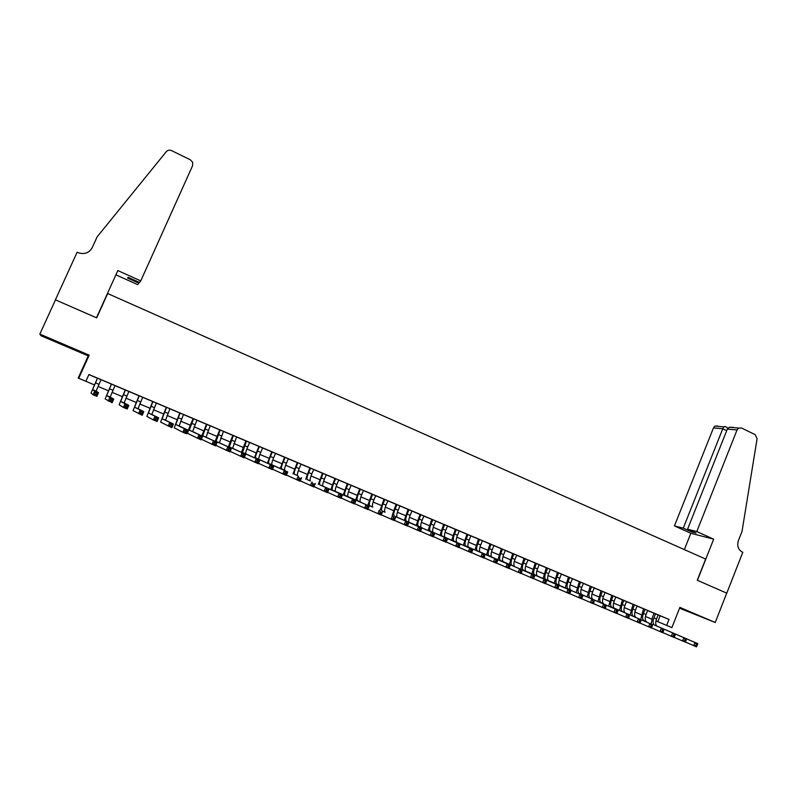 <?xml version="1.0" encoding="UTF-8"?>
<svg xmlns="http://www.w3.org/2000/svg" width="797" height="797" viewBox="0 0 797 797"><rect width="100%" height="100%" fill="white"/><g stroke="black" fill="none" stroke-linecap="round" stroke-linejoin="round"><path stroke-width="1.2" d="M58.928 343.059L48.408 338.257L58.928 343.059M685.779 610.592L699.407 616.151L685.779 610.592M96.467 317.774L117.817 270.562L140.75 280.903L192.605 165.666L192.625 162.209L190.294 159.749L171.624 150.653C169.512 149.786 167.729 150.145 166.254 151.719L97.134 236.848L92.223 247.638C89.025 253.097 84.253 254.741 77.907 252.579L77.12 252.221L55.401 299.831L96.467 317.774L107.685 293.545L96.686 317.873L55.471 299.861L39.85 334.102L40.936 335.706L88.218 355.88L78.196 378.077L94.425 384.911M679.552 608.211L715.228 622.477L679.881 607.384L671.891 627.598L666.651 625.396L669.012 619.438L88.925 374.5L85.857 381.315M107.685 293.545L705.644 559.056L697.275 580.256L726.725 593.127L715.228 622.477M111.53 384.114L106.659 395.561L109.946 397.464L113.732 399.048L110.185 397.075L115.017 385.589L117.448 386.615L94.992 377.15L97.443 378.186L91.027 393.09L93.06 394.744L94.704 391.078L98.529 392.682L96.875 396.348L93.06 394.744L94.743 394.166L96.278 394.804L96.935 393.329L95.411 392.692L94.743 394.166M139.017 395.79L122.848 388.916L125.259 389.932L119.151 404.776L123.435 407.436L125.059 403.79L128.825 405.364L127.201 409.01L123.435 407.436L125.149 406.868L126.653 407.506L127.311 406.042L125.796 405.414L125.149 406.868M152.695 401.558L139.037 395.75M166.274 407.297L152.705 401.519M166.573 407.357L162.11 418.794L173.447 424.054L165.527 420.218L169.97 408.791L172.341 409.788L166.294 407.257M186.717 430.908L188.102 430.191L179.126 425.917L183.479 414.49L185.831 415.486L177.432 411.959L179.783 412.956L174.244 427.81L182.862 432.263L184.446 428.656L188.102 430.191L186.518 433.787L182.862 432.263L184.625 431.735L186.09 432.343L186.717 430.908L185.253 430.29L184.625 431.735M193.551 418.744L189.268 430.171L202.647 436.288L192.645 431.585L196.899 420.158L199.23 421.145L193.193 418.614M206.901 424.383L202.717 435.8L217.093 442.335L206.064 437.204L210.219 425.787L212.55 426.764L206.503 424.233M220.161 429.981L216.067 441.399L231.429 448.332L219.394 442.793L223.459 431.376L225.77 432.343L210.199 425.837M236.599 436.945L230.572 434.395L232.873 435.371L228.291 446.898M262.651 447.944L236.589 436.985M275.543 453.383L271.767 451.789M285.167 457.428L283.234 461.891C281.72 465.558 281.152 467.859 281.52 468.815L284.738 470.16C284.35 469.204 284.918 466.893 286.432 463.236L288.355 458.773L290.586 459.72L282.327 456.253L284.559 457.189L280.235 468.556M297.909 462.808L295.986 467.261C294.482 470.917 293.944 473.219 294.352 474.195L297.55 475.53C297.122 474.564 297.67 472.252 299.164 468.596L301.077 464.143L303.298 465.079L295.059 461.622L297.271 462.559L293.007 473.886M310.571 468.148L308.668 472.591C307.174 476.237 306.656 478.549 307.104 479.535L310.272 480.86C309.814 479.874 310.332 477.562 311.816 473.916L313.719 469.483L315.931 470.419L309.903 467.889M326.272 474.803L322.456 473.189M338.755 480.073L332.748 477.533L334.919 478.459L330.825 489.687M351.158 485.313L345.151 482.773L347.313 483.689L343.258 494.887M360.403 489.199L358.54 493.582C357.096 497.198 356.677 499.52 357.275 500.546L360.364 501.841C359.756 500.805 360.174 498.484 361.619 494.877L363.482 490.494L365.624 491.4L359.616 488.88M372.667 494.369L370.814 498.753C369.38 502.349 368.981 504.67 369.609 505.716L372.687 507.002C372.04 505.956 372.438 503.634 373.873 500.038L375.716 495.664L377.858 496.561L369.708 493.144L371.85 494.05L367.905 505.188M384.851 499.52L383.008 503.883C381.584 507.47 381.205 509.801 381.873 510.857L384.931 512.132C384.254 511.076 384.622 508.745 386.037 505.159L387.88 500.795L390.002 501.692L381.883 498.284L383.995 499.181L380.109 510.289M396.956 504.631L395.123 508.974C393.708 512.561 393.349 514.892 394.057 515.958L421.832 528.072L397.095 517.223C396.378 516.157 396.727 513.826 398.141 510.249L399.964 505.896L402.077 506.792L393.967 503.385L396.069 504.272L392.234 515.36M411.969 510.987L405.982 508.456L408.074 509.343L404.278 520.401M420.936 514.752L419.122 519.076C417.728 522.643 417.419 524.974 418.186 526.07L421.185 527.325C420.408 526.229 420.706 523.898 422.101 520.331L423.904 516.008L425.987 516.884L417.917 513.497L419.999 514.374L416.253 525.412M435.76 521.029L423.884 516.058M447.545 526L441.558 523.48L443.62 524.346L439.964 535.335M456.332 529.696L454.549 533.99C453.194 537.537 452.945 539.868 453.822 540.994L456.761 542.219C455.884 541.093 456.123 538.762 457.478 535.225L459.261 530.932L461.304 531.798L455.316 529.288M478.479 539.111L464.91 533.342L466.942 534.199L463.386 545.138M489.966 543.962L476.476 538.224L478.499 539.071L474.982 549.99M491.082 544.371L489.328 548.625C487.993 552.142 487.814 554.483 488.78 555.639L491.669 556.844C490.693 555.688 490.872 553.347 492.197 549.83L493.951 545.576L495.953 546.423L489.976 543.923M505.358 550.418L499.4 547.898L501.393 548.744L497.966 559.604M513.886 553.995L512.152 558.229C510.847 561.736 510.698 564.077 511.734 565.252L514.573 566.448C513.547 565.262 513.676 562.921 514.982 559.424L516.715 555.19L518.698 556.027L510.757 552.7L512.73 553.526L509.353 564.376M527.993 559.972L524.008 558.289M539.2 564.704L535.215 563.021M550.348 569.417L544.401 566.906L546.343 567.723L543.096 578.502M558.667 572.904L556.964 577.098C555.698 580.565 555.639 582.906 556.784 584.121L559.554 585.287C558.408 584.062 558.468 581.72 559.733 578.263L561.427 574.069L563.359 574.886L555.479 571.579L557.412 572.395L554.204 583.145M569.696 577.556L568.002 581.74C566.737 585.197 566.697 587.538 567.872 588.774L570.632 589.929C569.457 588.694 569.486 586.353 570.752 582.896L572.435 578.722L574.358 579.529L566.498 576.231L568.41 577.038L565.242 587.768M583.374 583.354L577.436 580.854L579.349 581.661L576.221 592.37M591.543 586.781L589.87 590.946C588.624 594.383 588.624 596.734 589.85 597.979L592.579 599.125C591.344 597.87 591.344 595.528 592.579 592.081L594.253 587.927L596.156 588.734L588.316 585.446L590.218 586.243L587.13 596.933M602.373 591.354L600.699 595.498C599.474 598.936 599.483 601.287 600.739 602.542L603.449 603.678C602.183 602.412 602.173 600.071 603.399 596.634L605.062 592.5L606.945 593.287L601.018 590.806M615.802 597.053L605.043 592.55M623.822 600.42L622.178 604.544C620.963 607.962 621.012 610.303 622.327 611.578L624.997 612.704C623.682 611.429 623.633 609.077 624.848 605.66L626.492 601.546L628.355 602.333L620.574 599.065L622.437 599.842L619.458 610.472M634.462 604.903L632.818 609.018C631.613 612.425 631.682 614.776 633.017 616.061L635.677 617.177C634.342 615.892 634.263 613.541 635.468 610.133L637.112 606.029L638.955 606.806L631.194 603.548L633.047 604.325L630.108 614.925M645.032 609.366L643.398 613.471C642.203 616.878 642.282 619.219 643.647 620.514L646.297 621.62C644.922 620.325 644.843 617.984 646.028 614.577L647.662 610.482L649.505 611.259L641.754 608.001L643.587 608.778L640.698 619.359M88.875 374.62L97.423 378.226M114.987 385.638L125.249 389.972M169.94 408.841L179.773 412.995M183.449 414.55L193.173 418.654M196.869 420.208L206.493 424.273M223.439 431.426L232.854 435.401M262.631 447.974L271.747 451.829M275.523 453.423L284.549 457.229M288.335 458.833L297.261 462.599M301.057 464.203L309.894 467.929M313.699 469.543L322.436 473.229M326.262 474.843L334.909 478.489M338.735 480.113L347.293 483.719M351.138 485.343L359.606 488.92M363.462 490.544L371.83 494.08M375.696 495.714L383.985 499.211M387.86 500.845L396.059 504.312M399.945 505.956L408.054 509.373M411.949 511.016L419.979 514.414M435.74 521.069L443.6 524.386M447.525 526.04L455.296 529.328M459.231 530.981L466.932 534.229M493.931 545.626L501.383 548.774M505.348 550.458L512.72 553.566M516.695 555.25L523.998 558.328M527.983 560.012L535.195 563.051M539.19 564.744L546.334 567.753M550.338 569.447L557.402 572.425M561.407 574.119L568.4 577.078M572.415 578.771L579.339 581.69M583.354 583.394L590.198 586.283M594.233 587.977L601.008 590.836M615.792 597.083L622.417 599.882M626.472 601.596L633.027 604.365M637.092 606.079L643.577 608.818M647.642 610.532L654.068 613.242M658.133 614.965L669.012 619.438M658.143 614.925L652.245 612.435L654.078 613.212L652.454 617.286L651.219 623.772M88.218 355.88L89.174 355.163L39.85 334.102M89.174 355.163L78.724 378.316M655.951 620.893L666.651 625.396M98.021 386.415L108.402 390.779M112.018 392.303L122.29 396.617M125.916 398.141L136.078 402.415M139.724 403.949L149.776 408.164M153.442 409.708L163.375 413.882M167.061 415.436L176.894 419.561M180.59 421.115L190.314 425.209M194.03 426.764L203.643 430.808M207.369 432.373L216.894 436.377M220.63 437.952L230.044 441.907M233.8 443.481L243.115 447.396M246.891 448.98L256.096 452.855M259.882 454.439L268.997 458.275M272.803 459.869L281.809 463.665M285.625 465.259L294.541 469.015M298.367 470.619L307.194 474.325M311.029 475.939L319.756 479.605M323.612 481.229L332.239 484.855M336.105 486.479L344.653 490.065M348.528 491.699L356.976 495.246M360.862 496.88L369.22 500.396M373.116 502.03L381.384 505.507M385.3 507.151L393.479 510.588M397.404 512.242L405.494 515.639M409.429 517.293L417.429 520.66M421.374 522.314L429.294 525.641M433.249 527.305L441.09 530.593M445.055 532.266L452.806 535.524M456.781 537.188L464.442 540.416M468.427 542.09L476.018 545.278M480.013 546.951L487.515 550.109M491.52 551.793L498.942 554.911M502.957 556.595L510.299 559.683M514.324 561.377L521.587 564.425M525.612 566.119L532.804 569.138M536.839 570.841L543.952 573.83M547.997 575.534L555.031 578.483M559.096 580.186L566.049 583.115M570.114 584.819L576.998 587.718M581.073 589.431L587.877 592.291M591.962 594.004L598.696 596.833M602.791 598.557L609.446 601.356M613.551 603.08L620.136 605.85M624.24 607.573L630.766 610.313M634.87 612.036L641.326 614.746M645.44 616.479L651.826 619.159M660.115 615.802L657.794 621.67M655.533 613.81L653.909 617.894C652.723 621.291 652.823 623.643 654.217 624.938L697.764 643.627L654.486 625.087M658.153 614.905L656.529 619C655.343 622.387 655.453 624.738 656.848 626.043L657.117 626.193M696.927 645.899L697.435 644.614L696.319 644.145L695.811 645.431L696.927 645.899L696.508 646.825L685.4 642.043M695.811 645.431L693.729 645.66L694.984 642.462L696.319 644.145M697.435 644.614L697.764 643.627M696.787 531.549L737.036 429.962L727.302 429.125L687.562 529.218L696.787 531.549L713.674 539.161L697.435 580.326L726.784 593.147L742.794 552.281L742.236 552.032C738.152 549.611 736.856 545.825 738.371 540.695L742.027 531.38L757.09 438.709L755.207 434.664L741.449 427.969L738.63 428.069L737.036 429.962M684.364 549.601L690.83 533.283L713.674 539.161M690.83 533.283L674.431 525.91L683.268 528.142L691.686 531.928L696.03 533.034L687.562 529.218M683.268 528.142L722.769 428.736L713.445 427.939L714.999 426.116L717.728 426.016M674.431 525.91L713.445 427.939M691.686 531.928L691.975 531.21M725.111 426.534L723.895 426.853L722.769 428.736L726.695 430.639M733.599 427.322L729.335 427.302L727.302 429.125M140.75 280.903L139.485 282.457L128.108 277.326L127.61 278.093L138.897 283.174L139.266 282.357M138.897 283.174L137.702 284.649L115.884 274.845M685.749 641.226L686.257 639.941L685.131 639.473L684.633 640.758L685.749 641.226L685.35 642.163L674.172 637.341M684.633 640.758L682.551 640.987L683.806 637.789L685.131 639.473M686.257 639.941L686.606 638.955M674.501 636.524L675.009 635.239L673.883 634.761L673.375 636.046L674.501 636.524L674.123 637.47L662.865 632.619M673.375 636.046L671.303 636.295L672.568 633.077L673.883 634.761M675.009 635.239L675.388 634.263M663.184 631.792L663.692 630.497L662.556 630.019L662.048 631.314L663.184 631.792L662.815 632.748L651.488 627.857M663.692 630.497L662.815 632.748M662.048 631.314L659.976 631.563L661.251 628.335L662.556 630.019M613.132 595.897L611.468 600.031C610.253 603.459 610.283 605.81 611.568 607.075L652.713 624.768L651.438 627.996L640.041 623.075M615.812 597.033L614.158 601.167C612.933 604.584 612.973 606.935 614.258 608.201L652.713 624.768L652.305 625.735L651.159 625.256L650.641 626.552L651.787 627.03L652.305 625.735M608.749 605.989L611.767 595.319M650.641 626.552L648.579 626.801L649.864 623.573L651.159 625.256M651.787 627.03L651.438 627.996M597.969 601.476L601.028 590.786M640.32 622.228L640.838 620.933L639.682 620.455L639.164 621.75L640.32 622.228L639.981 623.214L628.514 618.253M640.838 620.933L639.981 623.214M639.164 621.75L637.112 622.009L638.397 618.771L639.682 620.455M628.773 617.406L629.291 616.101L628.136 615.623L627.618 616.918L628.773 617.406L628.454 618.392L616.918 613.411M629.291 616.101L628.454 618.392M627.618 616.918L625.565 617.187L626.86 613.939L628.136 615.623M580.654 582.189L578.971 586.353C577.715 589.8 577.695 592.151 578.891 593.386L618.163 610.293L616.858 613.551L605.242 608.529M583.384 583.334L581.7 587.509C580.445 590.956 580.425 593.297 581.641 594.542L618.163 610.293L617.685 611.239L616.509 610.761L615.991 612.066L617.157 612.544L617.685 611.239M615.991 612.066L613.949 612.335L615.254 609.077L616.509 610.761M617.157 612.544L616.858 613.551M605.461 607.663L605.989 606.348L604.813 605.859L604.285 607.175L605.461 607.663L605.182 608.669L593.486 603.608M605.989 606.348L605.182 608.669M604.285 607.175L602.253 607.444L603.558 604.176L604.813 605.859M593.695 602.741L594.223 601.426L593.038 600.938L592.51 602.243L593.695 602.741L593.426 603.767L581.661 598.667M594.223 601.426L593.426 603.767M592.51 602.243L590.477 602.532L591.792 599.254L593.038 600.938M547.579 568.221L545.865 572.425C544.59 575.902 544.5 578.243 545.616 579.449L582.926 595.538L581.601 598.826L569.755 593.685M550.358 569.397L548.645 573.591C547.37 577.068 547.29 579.409 548.416 580.624L582.926 595.538L582.378 596.475L581.182 595.977L580.654 597.292L581.84 597.79L582.378 596.475M580.654 597.292L578.632 597.581L579.957 594.293L581.182 595.977M581.84 597.79L581.601 598.826M536.411 563.509L534.697 567.723C533.412 571.21 533.303 573.551 534.388 574.747L571.021 590.557L569.686 593.845L557.77 588.674M539.21 564.694L537.497 568.899C536.212 572.385 536.112 574.727 537.208 575.922L571.021 590.557L570.453 591.484L569.257 590.976L568.719 592.301L569.915 592.799L570.453 591.484M531.918 573.82L535.215 563.001M568.719 592.301L566.697 592.599L568.032 589.302L569.257 590.976M569.915 592.799L569.686 593.845M525.183 558.767L523.46 562.991C522.165 566.488 522.035 568.829 523.101 570.014L559.046 585.536L557.701 588.844L545.706 583.623M528.003 559.952L526.279 564.176C524.974 567.663 524.864 570.004 525.93 571.2L559.046 585.536L558.448 586.462L557.242 585.954L556.704 587.279L557.91 587.778L558.448 586.462M520.67 569.108L524.018 558.269M556.704 587.279L554.692 587.578L556.037 584.281L557.242 585.954M557.91 587.778L557.701 588.844M545.825 582.727L546.363 581.402L545.148 580.893L544.61 582.218L545.825 582.727L545.636 583.803L533.562 578.552M546.363 581.402L545.636 583.803M544.61 582.218L542.608 582.537L543.952 579.22L545.148 580.893M502.518 549.203L500.775 553.447C499.46 556.954 499.291 559.295 500.287 560.46L534.847 575.404L533.492 578.722L521.328 573.432M505.368 550.398L503.624 554.642C502.309 558.149 502.15 560.49 503.156 561.656L534.847 575.404L534.199 576.311L532.984 575.803L532.436 577.128L533.661 577.646L534.199 576.311M532.436 577.128L530.433 577.446L531.798 574.129L532.984 575.803M533.661 577.646L533.492 578.722M486.509 554.812L489.986 543.903M521.407 572.525L521.955 571.19L520.73 570.672L520.182 572.007L521.407 572.525L521.258 573.621L509.024 568.281M521.955 571.19L521.258 573.621M520.182 572.007L518.189 572.336L519.554 568.998L520.73 570.672M479.575 539.509L477.811 543.783C476.467 547.3 476.267 549.641 477.204 550.787L510.319 565.133L508.944 568.47L496.631 563.1M482.454 540.725L480.691 544.999C479.356 548.515 479.156 550.857 480.103 552.002L510.319 565.133L509.632 566.029L508.396 565.511L507.838 566.846L509.084 567.364L509.632 566.029M507.838 566.846L505.856 567.185L507.231 563.838L508.396 565.511M509.084 567.364L508.944 568.47M467.988 534.618L466.215 538.902C464.87 542.438 464.641 544.769 465.548 545.905L497.936 559.942L496.551 563.3L484.158 557.88M470.897 535.843L469.124 540.127C467.769 543.654 467.56 545.985 468.467 547.131L497.936 559.942L497.218 560.839L495.973 560.311L495.415 561.656L496.67 562.174L497.218 560.839M495.415 561.656L493.443 561.995L494.817 558.637L495.973 560.311M496.67 562.174L496.551 563.3M451.71 540.246L455.326 529.268M484.168 556.954L484.725 555.609L483.47 555.081L482.912 556.426L484.168 556.954L484.078 558.079L471.595 552.63M484.725 555.609L484.078 558.079M482.912 556.426L480.94 556.774L482.334 553.407L483.47 555.081M444.606 524.745L442.813 529.049C441.448 532.605 441.179 534.936 442.016 536.052L472.91 549.462L471.515 552.839L458.952 547.34M447.545 525.99L445.752 530.294C444.387 533.841 444.128 536.172 444.975 537.288L472.91 549.462L472.143 550.338L470.878 549.81L470.32 551.165L471.585 551.693L472.143 550.338M470.32 551.165L468.357 551.524L469.752 548.147L470.878 549.81M471.585 551.693L471.515 552.839M432.811 519.764L431.008 524.077C429.623 527.644 429.334 529.975 430.141 531.071L460.267 544.172L458.863 547.549L446.22 542.01M435.77 521.009L433.966 525.323C432.582 528.879 432.303 531.21 433.12 532.316L460.267 544.172L459.48 545.038L458.205 544.51L457.647 545.865L458.913 546.393L459.48 545.038M428.148 530.384L431.844 519.355M457.647 545.865L455.695 546.224L457.099 542.847L458.205 544.51M458.913 546.393L458.863 547.549M446.161 541.063L446.728 539.708L445.443 539.171L444.885 540.535L446.161 541.063L446.131 542.239L433.409 536.64M446.728 539.708L447.545 538.842L446.131 542.239M444.885 540.535L442.933 540.894L444.347 537.507L445.443 539.171M408.981 509.701L407.157 514.045C405.753 517.622 405.424 519.953 406.161 521.029L434.734 533.472L433.309 536.879L420.497 531.24M411.979 510.967L410.156 515.31C408.751 518.877 408.433 521.208 409.18 522.294L434.734 533.472L433.887 534.339L432.602 533.791L432.034 535.156L433.319 535.694L433.887 534.339M432.034 535.156L430.091 535.534L431.516 532.127L432.602 533.791M433.319 535.694L433.309 536.879M420.388 530.294L420.955 528.919L419.66 528.381L419.092 529.746L420.388 530.294L420.398 531.489L407.506 525.801M420.955 528.919L421.832 528.072L420.398 531.489M419.092 529.746L417.16 530.135L418.584 526.717L419.66 528.381M407.367 524.844L407.944 523.48L406.639 522.932L406.062 524.306L407.367 524.844L407.397 526.06L394.425 520.321M407.944 523.48L408.841 522.633L407.397 526.06M406.062 524.306L404.139 524.695L405.573 521.268L406.639 522.932M394.256 519.365L394.834 517.99L393.519 517.442L392.941 518.817L394.256 519.365L394.316 520.59L381.255 514.802M394.834 517.99L395.76 517.153L394.316 520.59M392.941 518.817L391.028 519.216L392.473 515.779L393.519 517.442M355.621 500.058L359.626 488.86M381.056 513.846L381.633 512.471L380.308 511.913L379.731 513.298L381.056 513.846L381.135 515.081L367.985 509.243M381.633 512.471L382.59 511.634L381.135 515.081M379.731 513.298L377.828 513.696L379.282 510.249L380.308 511.913M348.07 483.988L346.197 488.392C344.732 492.008 344.294 494.329 344.852 495.345L369.32 506.085L367.865 509.542L354.625 503.654M351.158 485.293L349.285 489.687C347.831 493.303 347.392 495.624 347.96 496.651L369.32 506.085L368.344 506.912L367.009 506.344L366.421 507.729L367.756 508.287L368.344 506.912M366.421 507.729L364.528 508.147L365.992 504.69L367.009 506.344M367.756 508.287L367.865 509.542M335.647 478.738L333.764 483.151C332.299 486.788 331.821 489.099 332.349 490.105L355.97 500.496L354.496 503.953L341.176 498.015M338.765 480.053L336.882 484.466C335.417 488.093 334.949 490.414 335.487 491.42L355.97 500.496L354.964 501.303L353.619 500.745L353.031 502.13L354.376 502.698L354.964 501.303M353.031 502.13L351.138 502.558L352.613 499.091L353.619 500.745M354.376 502.698L354.496 503.953M323.154 473.468L321.251 477.891C319.776 481.527 319.278 483.839 319.766 484.835L342.521 494.857L341.036 498.334L327.637 492.337M326.282 474.783L324.389 479.206C322.915 482.843 322.426 485.164 322.924 486.16L342.521 494.857L341.485 495.664L340.13 495.096L339.542 496.491L340.887 497.059L341.485 495.664M318.302 484.456L322.466 473.169M339.542 496.491L337.659 496.92L339.143 493.443L340.13 495.096M340.887 497.059L341.036 498.334M305.699 479.186L309.913 467.879M327.318 491.38L327.916 489.986L326.551 489.418L325.953 490.813L327.318 491.38L327.487 492.676L313.988 486.608M327.916 489.986L328.972 489.189L327.487 492.676M325.953 490.813L324.08 491.251L325.575 487.764L326.551 489.418M313.639 485.672L314.237 484.267L312.872 483.689L312.265 485.094L313.639 485.672L313.839 486.977L300.26 480.85M314.237 484.267L315.333 483.48L313.839 486.977M312.265 485.094L310.412 485.542L311.916 482.046L312.872 483.689M299.871 479.914L300.479 478.509L299.094 477.931L298.486 479.336L299.871 479.914L300.09 481.229L286.422 475.042M300.479 478.509L301.595 477.722L300.09 481.229M298.486 479.336L296.643 479.784L298.148 476.277L299.094 477.931M272.335 452.009L270.392 456.482C268.868 460.158 268.27 462.459 268.609 463.406L287.767 471.934L286.253 475.45L272.494 469.184M275.543 453.363L273.61 457.837C272.086 461.513 271.498 463.814 271.847 464.761L287.767 471.934L286.611 472.701L285.216 472.123L284.609 473.528L286.003 474.115L286.611 472.701M267.384 463.187L271.777 451.769M284.609 473.528L282.776 473.996L284.29 470.479L285.216 472.123M286.003 474.115L286.253 475.45M259.414 446.559L257.471 451.042C255.927 454.728 255.309 457.03 255.598 457.956L273.829 466.096L272.305 469.622L258.467 463.286M262.651 447.924L260.709 452.407C259.174 456.083 258.557 458.395 258.856 459.321L273.829 466.096L272.644 466.863L271.249 466.275L270.631 467.69L272.036 468.277L272.644 466.863M254.442 457.797L258.895 446.33M270.631 467.69L268.808 468.158L270.332 464.631L271.249 466.275M272.036 468.277L272.305 469.622M246.422 441.07L242.507 452.477L259.802 460.218L258.268 463.754L244.34 457.339M249.68 442.445L247.718 446.938C246.163 450.634 245.526 452.935 245.795 453.852L259.802 460.218L258.587 460.975L257.172 460.387L256.554 461.802L257.969 462.39L258.587 460.975M241.411 452.367L245.924 440.861M256.554 461.802L254.741 462.28L256.275 458.743L257.172 460.387M257.969 462.39L258.268 463.754M233.332 435.541L229.337 446.958L245.665 454.3L244.121 457.847L230.114 451.351M236.609 436.925L232.634 448.332L245.665 454.3L244.42 455.047L242.995 454.449L242.378 455.874L243.802 456.472L244.42 455.047M242.378 455.874L240.564 456.362L242.119 452.816L242.995 454.449M243.802 456.472L244.121 457.847M215.09 441.408L219.743 429.802M229.526 450.504L230.154 449.08L228.719 448.482L228.091 449.906L229.526 450.504L229.875 451.899L215.788 445.304M230.154 449.08L231.429 448.332L229.875 451.899M228.091 449.906L226.298 450.405L227.852 446.838L228.719 448.482M201.79 435.879L206.513 424.213M215.15 444.497L215.778 443.062L214.333 442.455L213.706 443.889L215.15 444.497L215.529 445.902L201.362 439.207M215.778 443.062L217.093 442.335L215.529 445.902M213.706 443.889L211.922 444.397L213.486 440.821L214.333 442.455M201.302 437.005L199.848 436.397L199.22 437.832L200.675 438.44L201.302 437.005L202.647 436.288L201.073 439.864L187.783 433.468C187.644 432.183 188.779 428.746 191.19 423.157L193.203 418.594M199.22 437.832L197.447 438.35L199.021 434.763L199.848 436.397M200.675 438.44L201.073 439.864M180.112 413.065L175.738 424.502L184.446 428.656L185.253 430.29M186.09 432.343L186.518 433.787M172.032 424.761L170.558 424.143L169.92 425.588L171.395 426.206L172.032 424.761L173.447 424.054L171.853 427.66L160.605 422.111L166.304 407.237M169.92 425.588L168.167 426.126L169.761 422.51L170.558 424.143M171.395 426.206L171.853 427.66M152.954 401.608L148.391 413.045L158.683 417.867L157.079 421.493L153.363 419.939L146.887 416.373L152.715 401.499M156.371 403.043L151.828 414.48L158.683 417.867L157.238 418.564L155.744 417.947L155.106 419.391L156.591 420.019L157.238 418.564M155.106 419.391L153.363 419.939L154.977 416.313L155.744 417.947M156.591 420.019L157.079 421.493M139.236 395.81L134.573 407.257L143.809 411.641L142.195 415.277L133.059 410.594L139.037 395.73M142.683 397.265L138.04 408.702L143.809 411.641L142.324 412.328L140.83 411.7L140.182 413.155L141.677 413.782L142.324 412.328M140.182 413.155L138.459 413.713L140.073 410.076L140.83 411.7M141.677 413.782L142.195 415.277M125.428 389.982L120.666 401.429L125.059 403.79L125.796 405.414M128.895 391.447L124.153 402.893L128.825 405.364L127.311 406.042M126.653 407.506L127.201 409.01M112.178 399.715L110.663 399.078L110.006 400.542L111.52 401.18L112.178 399.715L113.732 399.048L112.098 402.704L105.134 398.928L111.411 384.064M110.006 400.542L108.302 401.12L109.946 397.464L110.663 399.078M111.52 401.18L112.098 402.704M97.533 378.206L92.562 389.653L94.704 391.078L95.411 392.692M101.04 379.681L96.088 391.138L98.529 392.682L96.935 393.329M96.278 394.804L96.875 396.348M656.529 619L653.909 617.894M646.028 614.577L643.398 613.471M646.556 621.77L643.906 620.654M635.468 610.133L632.818 609.018M635.936 617.316L633.276 616.201M624.848 605.66L622.178 604.544M625.256 612.843L622.577 611.717M614.158 601.167L611.468 600.031M614.507 608.34L611.817 607.214M603.399 596.634L600.699 595.498M603.698 603.817L600.988 602.681M592.579 592.081L589.87 590.946M592.819 599.254L590.089 598.109M581.7 587.509L578.971 586.353M581.88 594.672L579.13 593.526M570.752 582.896L568.002 581.74M570.861 590.059L568.102 588.903M559.733 578.263L556.964 577.098M559.783 585.416L557.003 584.251M548.645 573.591L545.865 572.425M548.645 580.754L545.845 579.578M537.497 568.899L534.697 567.723M537.427 576.052L534.608 574.876M526.279 564.176L523.46 562.991M526.14 571.319L523.31 570.134M514.982 559.424L512.152 558.229M514.782 566.567L511.933 565.372M503.624 554.642L500.775 553.447M503.365 561.785L500.496 560.58M492.197 549.83L489.328 548.625M491.869 556.964L488.979 555.758M480.691 544.999L477.811 543.783M480.292 552.122L477.393 550.906M469.124 540.127L466.215 538.902M468.656 547.24L465.737 546.015M457.478 535.225L454.549 533.99M456.94 542.339L454.001 541.103M445.752 530.294L442.813 529.049M445.154 537.397L442.196 536.162M433.966 525.323L431.008 524.077M433.289 532.426L430.31 531.181M422.101 520.331L419.122 519.076M421.354 527.425L418.355 526.169M410.156 515.31L407.157 514.045M409.339 522.394L406.321 521.128M398.141 510.249L395.123 508.974M397.245 517.333L394.216 516.058M386.037 505.159L383.008 503.883M385.081 512.232L382.022 510.957M373.873 500.038L370.814 498.753M372.827 507.101L369.758 505.816M361.619 494.877L358.54 493.582M360.503 501.941L357.415 500.646M349.285 489.687L346.197 488.392M348.1 496.74L344.981 495.435M336.882 484.466L333.764 483.151M335.607 491.51L332.479 490.195M324.389 479.206L321.251 477.891M323.044 486.25L319.886 484.925M311.816 473.916L308.668 472.591M310.392 480.95L307.214 479.615M299.164 468.596L295.986 467.261M297.66 475.61L294.462 474.275M286.432 463.236L283.234 461.891M284.838 470.24L281.62 468.895M273.61 457.837L270.392 456.482M271.936 464.84L268.699 463.475M260.709 452.407L257.471 451.042M258.945 459.401L255.688 458.026M247.718 446.938L244.46 445.573M245.875 453.921L242.597 452.547M234.647 441.438L231.359 440.054M232.714 448.402L229.406 447.017M221.476 435.899L218.179 434.504M219.464 442.853L216.136 441.458M208.226 430.32L204.899 428.925M206.124 437.264L202.777 435.869M194.886 424.711L191.539 423.297M192.695 431.645L189.327 430.231M181.457 419.053L178.09 417.638M179.176 425.977L175.778 424.552M167.938 413.364L164.551 411.939M165.567 420.278L162.15 418.843M154.329 407.636L150.912 406.201M151.858 414.54L148.421 413.095M140.631 401.867L137.184 400.423M138.06 408.751L134.593 407.307M126.833 396.059L123.366 394.605M124.173 402.933L120.676 401.479M112.935 390.221L109.448 388.747M106.659 395.561L110.165 397.036L106.668 395.601M98.948 384.333L95.441 382.849M96.098 391.178L92.562 389.693M656.848 626.043L654.217 624.938M714.999 426.116L723.895 426.853M728.129 427.999L724.842 426.405M729.335 427.302L738.63 428.069M646.297 621.62L643.647 620.514M635.677 617.177L633.017 616.061M624.997 612.704L622.327 611.578M614.258 608.201L611.568 607.075M603.449 603.678L600.739 602.542M592.579 599.125L589.85 597.979M581.641 594.542L578.891 593.386M570.632 589.929L567.872 588.774M559.554 585.287L556.784 584.121M548.416 580.624L545.616 579.449M537.208 575.922L534.388 574.747M525.93 571.2L523.101 570.014M514.573 566.448L511.734 565.252M503.156 561.656L500.287 560.46M491.669 556.844L488.78 555.639M480.103 552.002L477.204 550.787M468.467 547.131L465.548 545.905M456.761 542.219L453.822 540.994M444.975 537.288L442.016 536.052M433.12 532.316L430.141 531.071M421.185 527.325L418.186 526.07M409.18 522.294L406.161 521.029M397.095 517.223L394.057 515.958M384.931 512.132L381.873 510.857M372.687 507.002L369.609 505.716M360.364 501.841L357.275 500.546M347.96 496.651L344.852 495.345M335.487 491.42L332.349 490.105M322.924 486.16L319.766 484.835M310.272 480.86L307.104 479.535M297.55 475.53L294.352 474.195M284.738 470.16L281.52 468.815M271.847 464.761L268.609 463.406M258.856 459.321L255.598 457.956M245.795 453.852L242.507 452.477M232.634 448.332L229.337 446.958M219.394 442.793L216.067 441.399M206.064 437.204L202.717 435.8M192.645 431.585L189.268 430.171M179.126 425.917L175.738 424.502M165.527 420.218L162.11 418.794M151.828 414.48L148.391 413.045M138.04 408.702L134.573 407.257M124.153 402.893L120.666 401.429M96.088 391.138L92.562 389.653"/></g></svg>
